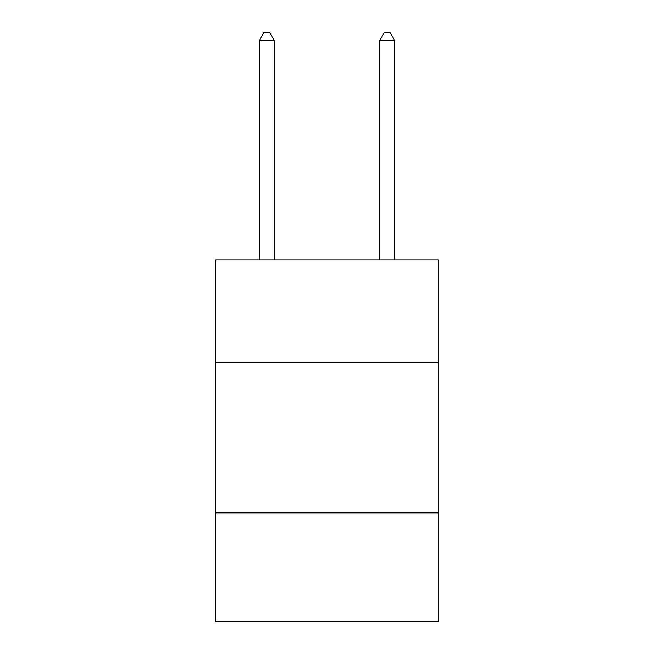 <?xml version="1.0" encoding="UTF-8"?>
<svg xmlns="http://www.w3.org/2000/svg" width="654" height="654" viewBox="0 0 654 654"><rect width="100%" height="100%" fill="white"/><g stroke="black" fill="none" stroke-linecap="round" stroke-linejoin="round"><path stroke-width="0.98" d="M438.458 362.242L438.458 259.826L215.542 259.826L215.542 362.242L438.458 362.242L438.458 621.3L215.542 621.3L215.542 362.242M438.458 512.859L215.542 512.859M274.288 259.826L274.288 40.532L259.221 40.532L259.221 259.826M259.221 40.532L263.742 32.7L269.767 32.7L274.288 40.532M394.779 259.826L394.779 40.532L379.712 40.532L379.712 259.826M379.712 40.532L384.233 32.7L390.258 32.7L394.779 40.532"/></g></svg>
